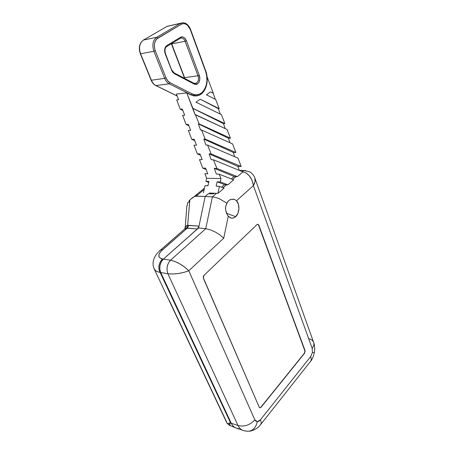 <?xml version="1.0" encoding="UTF-8"?>
<svg xmlns="http://www.w3.org/2000/svg" width="454" height="454" viewBox="0 0 454 454"><rect width="100%" height="100%" fill="white"/><g stroke="black" fill="none" stroke-linecap="round" stroke-linejoin="round"><path stroke-width="0.68" d="M154.235 269.035C155.302 270.788 157.169 271.895 159.836 272.349L159.836 272.349C157.958 267.275 158.843 262.815 162.492 258.973C157.606 257.617 157.617 254.529 162.532 249.711L160.517 249.989L159.536 250.875L160.585 249.955L162.532 249.711L187.309 228.112L160.943 251.272L159.002 254.308L158.962 256.862L160.875 258.547L163.383 259.103L197.45 228.958L186.492 228.169L187.638 225.405L188.762 225.343L187.269 228.112L184.596 228.947M230.184 424.95L229.645 424.938M187.286 205.526L186.844 205.827L187.286 205.526L187.723 202.66L187.286 205.526M187.962 202.234L187.723 202.66L187.962 202.234L188.915 202.166L189.256 200.424L188.915 202.166L187.962 202.234M189.834 199.981L189.256 200.424L189.834 199.981L187.638 225.405L189.834 199.981L190.595 199.329L189.834 199.981M184.857 228.765L185.885 226.188L187.638 225.405L198.977 226.137L205.197 196.44L196.128 196.156L194.499 196.486L190.595 199.329L192.888 197.411L195.316 196.23L205.197 196.44L198.597 227.942L163.383 259.103L197.961 228.407L198.977 226.137L205.197 196.44L212.376 196.877L216.547 193.302L212.376 196.877L205.197 196.44L198.597 227.942L205.741 228.72L212.376 196.877L215.724 197.462L219.492 198.795L226.887 203.171L228.668 200.628L230.524 199.51L232.641 199.124L234.758 199.527L236.517 200.736L238.424 204.277L238.929 208.806L237.936 213.278L235.66 216.649C234.099 218.034 232.454 218.459 230.723 217.926L228.266 216.166L227.375 214.918L225.615 210.026L225.678 206.451L227.653 201.775L229.298 200.146L231.563 199.221L234.758 199.527L236.517 200.736L253.417 185.624L236.517 200.736C240.064 204.374 239.576 213.312 235.66 216.649L233.827 217.829L231.858 218.147L229.945 217.579L228.266 216.166L223.737 238.197L188.79 270.76L254.853 419.882C249.876 425.148 244.263 427.027 238.021 425.517C239.445 428.457 241.449 430.205 244.025 430.755M236.659 428.27C234.417 427.674 232.601 425.983 231.222 423.196L232.641 425.511L234.423 427.208L236.494 428.218L238.77 428.519L236.494 428.218L234.423 427.208L232.641 425.511L231.222 423.196L160.733 272.508L160.109 272.4L230.609 422.946L231.222 423.196L160.733 272.508L159.819 269.097L160.001 265.34L161.261 261.827L163.383 259.103L162.492 258.973C158.843 262.815 157.958 267.275 159.836 272.349C157.345 271.759 155.79 271.061 155.183 270.261L154.037 268.626M235.007 427.577L229.287 425.194C228.918 425.307 229.27 424.524 230.337 422.833C228.51 423.684 227.375 423.764 226.938 423.077L227.698 423.531L230.337 422.833L230.723 423.185L160.109 272.4L160.733 272.508L231.222 423.196L230.337 422.833L229.196 425.216M226.796 422.362L169.41 300.724M228.725 424.575L227.919 424.002M204.147 189.528L196.128 196.156L204.147 189.528M243.951 430.738C241.403 430.171 239.428 428.428 238.021 425.517C244.263 427.027 249.876 425.148 254.853 419.882L255.886 421.25L257.31 421.709C255.71 428.201 252.339 431.379 247.197 431.249C252.339 431.379 255.71 428.201 257.31 421.709L254.853 419.882L188.79 270.76L183.876 272.394L178.15 273.546L172.526 274.023L167.884 273.756C166.136 268.637 167.027 264.12 170.556 260.204L174.989 261.51L180.028 263.984L184.88 267.236L188.79 270.76L223.737 238.197L219.935 234.917L215.162 231.949L210.168 229.769L205.741 228.72L210.168 229.769L215.162 231.949L219.935 234.917L223.737 238.197L228.266 216.166L226.597 213.425L225.615 210.026L225.678 206.451L226.887 203.171L219.492 198.795L215.724 197.462L212.376 196.877L205.741 228.72L170.556 260.204L163.383 259.103L170.556 260.204L205.741 228.72L198.597 227.942L163.383 259.103C161.618 260.778 160.495 262.855 160.001 265.34C160.495 262.855 161.618 260.778 163.383 259.103L161.261 261.827L160.001 265.34L159.819 269.097L160.733 272.508C159.746 270.215 159.507 267.826 160.001 265.34C159.507 267.826 159.746 270.215 160.733 272.508L231.222 423.196L238.021 425.517L167.884 273.756L160.733 272.508L167.884 273.756L238.021 425.517L231.222 423.196C232.726 426.198 234.701 427.923 237.164 428.389L242.164 430.114M184.897 228.175C185.096 226.677 186.009 225.757 187.638 225.405L186.492 228.169L185.124 228.629L160.585 249.955L156.925 253.638C152.97 258.752 152.056 263.848 154.178 268.927L226.938 423.077L229.139 425.143M185.09 228.646L184.12 229.486M188.762 225.343L187.269 228.112L188.762 225.343M187.309 228.112L188.824 225.343L198.977 226.137L197.45 228.958L187.309 228.112M194.726 196.224L195.89 195.277L197.717 194.919L195.816 195.316L194.726 196.224M226.523 213.267L235.66 216.649L226.523 213.267M314.361 352.525L312.397 352.537L310.706 356.515C311.558 358.989 311.325 360.828 310.008 362.037C311.325 360.839 311.563 358.995 310.706 356.515L312.397 352.537L312.165 348.326L253.417 185.624L252.038 180.34L249.342 175.817L245.756 172.747L242.3 171.623C248.213 172.906 251.919 177.571 253.417 185.624L312.165 348.326C313.81 346.203 314.287 344.183 313.601 342.276C314.287 344.189 313.81 346.203 312.165 348.326L312.397 352.537L314.361 352.525C314.991 348.57 314.736 345.154 313.601 342.276L254.813 177.951C255.579 180.079 255.114 182.633 253.417 185.624L255.023 181.555L254.864 178.099M208.273 193.83L205.197 196.44L208.273 193.83L213.601 193.818L208.273 193.83M214.316 193.211L213.601 193.818L214.316 193.211L217.971 193.359L224.06 188.121L219.373 186.378L217.971 193.359L219.373 186.378L216.161 186.174L217.171 181.748L220.269 181.929L227.897 184.818L233.685 179.841L219.208 174.183L220.95 178.536L220.269 181.929L220.95 178.536L219.208 174.183L216.325 174.03L214.288 168.343L216.927 168.462L237.414 176.634L242.935 171.884L213.459 159.785L216.927 168.462L213.459 159.785L211.195 159.712L209.107 153.889L211.127 153.94L241.176 166.504L237.992 158.14L207.58 145.064L211.127 153.94L207.58 145.064L205.94 145.047L203.801 139.083L205.191 139.089L235.853 152.504L232.601 143.958L201.57 130.014L205.191 139.089L201.57 130.014L200.554 130.026L198.364 123.908L199.124 123.897L230.411 138.198L227.091 129.469L195.419 114.612L199.124 123.897L195.419 114.612L195.038 114.624L186.747 92.905L176.39 94.092L178.604 99.71L176.702 99.908L180.266 109.232L176.702 99.908L178.604 99.71L176.39 94.092L186.747 92.905L192.916 108.353L224.855 123.584L221.461 114.658L195.986 102.207L200.208 99.222L219.174 108.642L215.707 99.517L206.439 94.807L210.537 91.901L213.369 93.365L207.092 76.857L213.369 93.365L210.537 91.901L206.439 94.807L215.707 99.517L219.174 108.642L218.425 108.671L219.174 108.642L200.208 99.222L195.986 102.207L221.461 114.658L224.855 123.584L223.476 123.607L224.855 123.584L192.916 108.353L195.038 114.624L227.091 129.469L230.411 138.198L228.407 138.198L230.411 138.198L199.124 123.897L198.364 123.908L200.554 130.026L201.57 130.014L232.601 143.958L235.853 152.504L233.225 152.448L235.853 152.504L205.191 139.089L203.801 139.083L205.94 145.047L207.58 145.064L237.992 158.14L241.176 166.504L237.936 166.368L241.176 166.504L211.127 153.94L209.107 153.889L211.195 159.712L213.459 159.785L242.935 171.884L237.414 176.634L234.088 176.498L231.279 178.899L234.088 176.498L214.288 168.343L216.927 168.462L237.414 176.634L234.088 176.498L214.288 168.343L216.325 174.03L219.208 174.183L233.685 179.841L227.897 184.818L224.571 184.642L221.586 187.196L224.571 184.642L217.171 181.748L220.269 181.929L227.897 184.818L224.571 184.642L217.171 181.748L216.161 186.174L219.373 186.378L224.06 188.121L217.971 193.359L209.243 193.001L214.316 193.211M223.028 187.735L226.512 184.744L223.028 187.735M232.681 179.449L236.029 176.578L232.681 179.449M257.31 421.709L258.905 421.204L260.42 419.819L310.706 356.515L260.42 419.819C261.476 422.328 261.402 424.098 260.193 425.126C261.402 424.098 261.476 422.328 260.42 419.819L257.31 421.709M259.699 407.754L261.073 407.227L260.04 407.834L259.228 407.204L203.279 277.706L204.118 275.232L256.947 224.628L258.031 224.316L258.876 225.269L305.15 351.197L304.526 353.297L261.073 407.227L259.887 407.817L259.228 407.204L203.483 278.54C203.069 277.303 203.284 276.197 204.118 275.232L256.947 224.628L257.6 224.282L258.876 225.269L257.707 224.27M308.851 338.69C311.279 339.308 312.863 340.506 313.606 342.282M247.197 431.249L245.608 430.88M241.965 171.481L244.082 170.488L245.716 170.534L244.082 170.488L241.965 171.481M167.884 273.756C174.608 274.454 181.577 273.456 188.79 270.76C183.178 265.267 177.1 261.748 170.556 260.204C167.066 264.132 166.175 268.649 167.884 273.756M225.604 206.911L225.519 209.016L225.604 206.911M305.026 350.533L258.706 225.258L305.026 350.533L304.367 353.252L305.026 350.533M261.073 407.227L304.526 353.297L261.073 407.227M258.354 224.645L304.992 351.163M304.94 351.912L304.367 353.252L260.908 407.164L259.887 407.817M196.525 83.048L194.125 83.36L196.525 83.048C198.426 81.38 198.909 78.951 197.972 75.773L184.63 77.628L197.972 75.773C198.909 78.951 198.426 81.38 196.525 83.048M205.39 70.773L190.3 29.578L187.593 25.316L185.147 23.824L182.616 23.721L181.441 24.21L156.698 38.987L155.75 40.179L154.53 43.306L154.354 47.017L155.245 50.723L166.005 77.833L167.753 80.818L170.119 82.747L192.15 93.882L195.606 94.875L199.005 94.409L202.053 92.548L204.51 89.461L206.178 85.414L206.928 80.744L206.689 75.829L205.815 72.05M239.292 170.386L237.936 166.368L209.107 153.889L237.936 166.368L239.292 170.386M234.667 156.709L233.225 152.448L203.801 139.083L233.225 152.448L234.667 156.709M229.957 142.766L228.407 138.198L198.364 123.908L228.407 138.198L229.957 142.766M225.15 128.556L223.476 123.607L192.791 108.358L223.476 123.607L225.15 128.556M220.252 114.067L218.425 108.671L200.208 99.222L218.425 108.671L220.252 114.067M215.253 99.284L213.255 93.371L210.537 91.901L213.255 93.371L215.253 99.284M182.837 110.464L180.266 109.232L182.281 109.051L184.704 115.208L182.61 115.373L186.089 124.475L188.302 124.334L190.669 130.343L188.376 130.474L191.775 139.361L194.181 139.264L196.497 145.138L194.011 145.223L197.331 153.906L199.93 153.861L202.195 159.604L199.516 159.632L202.762 168.122L205.548 168.128L207.762 173.746L204.896 173.717L206.638 178.269L220.95 178.536L206.638 178.269L204.896 173.717L207.762 173.746L205.548 168.128L202.762 168.122L199.516 159.632L202.195 159.604L199.93 153.861L197.331 153.906L194.011 145.223L196.497 145.138L194.181 139.264L191.775 139.361L188.376 130.474L190.669 130.343L188.302 124.334L186.089 124.475L182.61 115.373L184.704 115.208L182.281 109.051L180.266 109.232L182.837 110.464M188.858 125.747L186.089 124.475L188.858 125.747M194.732 140.661L191.775 139.361L194.732 140.661M200.469 155.223L197.331 153.906L200.469 155.223M206.065 169.444L202.762 168.122L206.065 169.444M208.704 182.394L205.957 181.35L206.638 178.269L205.957 181.35L208.914 181.418L207.983 185.788L204.992 185.697L203.432 192.763L204.992 185.697L207.983 185.788L208.914 181.418L205.957 181.35L208.704 182.394M195.782 95.987L193.313 95.805L186.747 92.905L190.856 94.943L196.327 95.93M198.284 95.442L198.653 95.402C196.247 96.288 193.79 96.117 191.282 94.892L169.246 83.808L155.977 85.562L177.111 95.93L155.977 85.562L169.246 83.808C167.265 82.77 165.738 80.948 164.666 78.355L153.883 51.262L140.592 53.782L151.398 80.239L164.666 78.355L151.398 80.239C152.476 82.776 153.997 84.552 155.977 85.562C153.997 84.552 152.476 82.776 151.398 80.239L140.592 53.782L153.883 51.262C151.903 44.969 152.862 40.298 156.749 37.256L180.386 23.387L166.958 26.417L143.413 40.077L156.749 37.256L143.413 40.077C139.548 43.068 138.606 47.63 140.592 53.782C138.606 47.63 139.548 43.068 143.413 40.077L143.18 40.219M166.817 46.501L180.193 38.38L180.482 37.285L182.962 36.978L184.596 37.943L186.424 40.752L199.249 75.273L199.817 79.019L198.88 82.395L197.921 83.576L195.43 84.438L194.102 84.035L174.398 73.741L172.843 72.441L171.691 70.444L165.199 53.81L164.626 51.381L164.745 48.947L165.534 46.887L166.879 45.519L180.482 37.285L166.879 45.519C164.615 47.341 164.053 50.105 165.199 53.81L171.691 70.444L171.947 70.166L171.691 70.444L174.398 73.741L174.12 72.895L174.398 73.741L194.102 84.035L193.813 83.207L194.102 84.035C197.813 86.22 201.287 80.245 199.249 75.273L197.972 75.773L199.249 75.273L186.424 40.752C184.903 37.398 182.922 36.246 180.482 37.285L180.159 38.391M184.92 78.553L171.714 43.896L185.113 41.274L197.972 75.773L185.113 41.274L171.714 43.896L171.589 43.601L184.92 78.553M143.209 40.196L166.958 26.417L169.683 25.736L167.146 26.309L182.922 22.7L180.386 23.387L181.441 24.21C185.096 22.723 188.052 24.51 190.3 29.578L205.486 71.074C210.656 83.882 201.848 99.335 192.15 93.882L191.282 94.892C193.881 96.157 196.417 96.299 198.897 95.306M165.177 53.527C164.223 50.445 164.689 48.147 166.578 46.631L166.879 45.519L166.618 46.626C164.955 47.903 164.575 50.212 165.46 53.549L165.177 53.527M180.397 38.261C182.36 37.62 183.932 38.624 185.113 41.274L186.424 40.752L185.113 41.274C183.932 38.624 182.36 37.62 180.397 38.261M155.699 85.5L155.711 85.505C153.713 84.467 152.192 82.702 151.137 80.205L140.337 53.765C138.351 47.653 139.372 43.09 143.396 40.083L167.146 26.309L180.578 23.279C184.812 21.837 188.132 23.858 190.538 29.351L190.3 29.578L190.538 29.351L205.702 70.818L205.486 71.074M169.246 83.808L191.282 94.892L192.15 93.882L170.119 82.747L169.246 83.808L170.119 82.747C168.338 81.811 166.97 80.171 166.005 77.833L164.666 78.355C165.738 80.948 167.265 82.77 169.246 83.808M157.822 38.113L181.441 24.21L180.386 23.387L156.749 37.256L157.822 38.113L156.749 37.256C152.862 40.298 151.903 44.969 153.883 51.262L164.666 78.355L166.005 77.833L155.245 50.723L153.883 51.262L155.245 50.723C153.469 45.054 154.326 40.854 157.822 38.113M171.663 70.137L165.46 53.549M184.608 78.389L171.43 43.879M186.878 205.741L185.113 228.623M194.176 196.627L204.459 188.104M207.257 185.765L208.148 185.022M229.406 217.239L230.723 217.926M244.002 430.75L247.084 431.232M314.355 352.605C313.283 356.878 312.091 359.699 310.774 361.072M260.885 424.246L309.997 362.048M249.66 431.13C250.529 431.396 257.486 429.075 260.187 425.131M239.264 170.301L244.082 170.488L250.018 171.981C250.494 172.083 253.491 174.381 254.813 177.951M171.953 70.171L174.211 72.946L193.909 83.258L195.975 83.349L194.658 83.513M198.653 95.402C206.037 92.951 209.425 80.432 205.702 70.824M177.145 96.015L155.801 85.551"/></g></svg>
